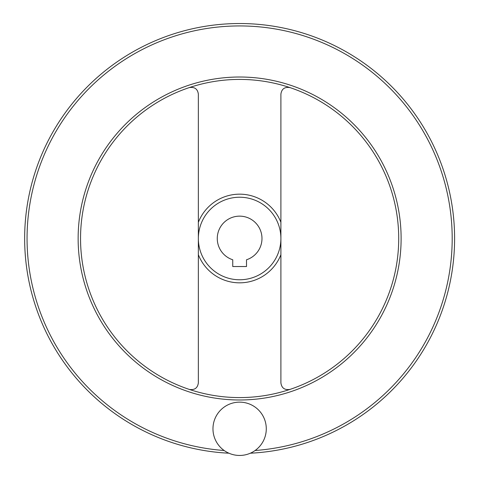 <?xml version="1.0" encoding="UTF-8"?>
<svg xmlns="http://www.w3.org/2000/svg" width="479" height="479" viewBox="0 0 479 479"><rect width="100%" height="100%" fill="white"/><g stroke="black" fill="none" stroke-linecap="round" stroke-linejoin="round"><path stroke-width="0.72" d="M289.957 87.591C284.658 86.765 281.64 88.938 280.904 94.118L280.904 382.889C281.628 388.056 284.646 390.235 289.957 389.409M189.295 389.409C194.594 390.241 197.611 388.068 198.354 382.889L198.354 94.118C197.623 88.944 194.606 86.771 189.295 87.591M232.746 266.534L246.505 266.534L246.505 259.774A22.357 22.357 0 0 0 257.72 225.369A22.357 22.357 0 0 0 221.532 225.369A22.357 22.357 0 0 0 232.746 259.774L232.746 266.534M198.354 238.5A41.278 41.278 0 0 0 260.265 274.245A41.278 41.278 0 0 0 260.265 202.755A41.278 41.278 0 0 0 198.354 238.5M80.544 238.5A159.082 159.082 0 0 0 319.17 376.272A159.082 159.082 0 0 0 319.17 100.734A159.082 159.082 0 0 0 80.544 238.5A159.082 159.082 0 0 0 319.17 376.272A159.082 159.082 0 0 0 319.17 100.734A159.082 159.082 0 0 0 80.544 238.5M250.331 453.212A214.975 214.975 0 0 0 454.481 231.363A214.975 214.975 0 0 0 236.057 23.555A214.975 214.975 0 0 0 24.651 238.5A214.975 214.975 0 0 0 228.92 453.212M212.969 428.801A26.656 26.656 0 0 0 252.954 451.883A26.656 26.656 0 0 0 252.954 405.713A26.656 26.656 0 0 0 212.969 428.801M198.354 254.69A44.337 44.337 0 0 0 280.904 254.69M280.904 222.31A44.337 44.337 0 0 0 198.354 222.31M78.137 238.5A161.489 161.489 0 0 0 320.373 378.356A161.489 161.489 0 0 0 320.373 98.65A161.489 161.489 0 0 0 78.137 238.5M255.097 450.505A212.568 212.568 0 0 0 451.942 228.184A212.568 212.568 0 0 0 234.465 25.998A212.568 212.568 0 0 0 27.058 238.5A212.568 212.568 0 0 0 224.154 450.505"/></g></svg>

